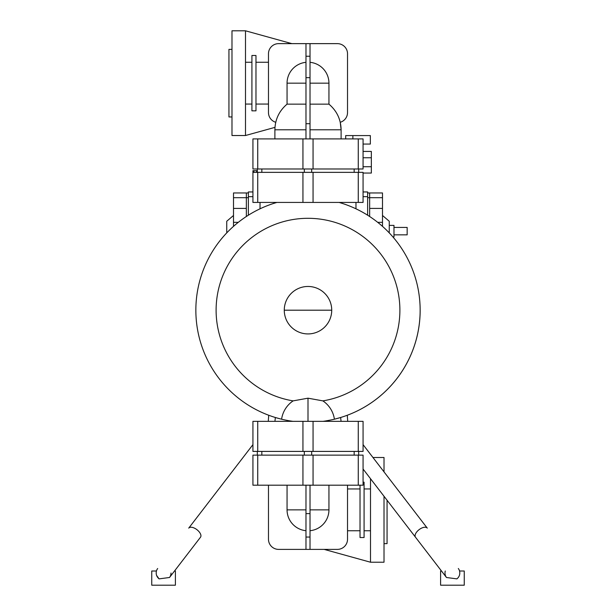 <?xml version="1.0" encoding="UTF-8"?>
<svg xmlns="http://www.w3.org/2000/svg" width="616" height="616" viewBox="0 0 616 616"><rect width="100%" height="100%" fill="white"/><g stroke="black" fill="none" stroke-linecap="round" stroke-linejoin="round"><path stroke-width="0.92" d="M427.273 528.135L384.014 471.887L384.014 457.495L372.95 457.495L363.07 444.644L427.273 528.135A7.431 3.773 142.4 0 0 419.08 529.675L419.08 529.675A7.431 3.773 142.4 0 0 415.484 537.198L446.485 577.5L456.918 578.878C459.382 576.784 460.26 574.166 459.551 571.009L464.256 571.009L464.256 585.2L440.602 585.2L440.602 571.009L441.495 571.009M458.319 568.506A7.431 7.431 0 0 1 459.582 571.009A7.431 7.431 0 0 0 458.319 568.506M444.998 573.034A7.431 7.431 0 0 0 446.346 577.308A7.431 7.431 0 0 1 445.276 571.009M415.484 537.198L363.07 469.03M302.941 172.357L302.941 202.425L363.07 202.425L363.07 172.357L252.93 172.357L252.93 170.671L257.326 170.671M347.524 112.559L347.524 53.777A10.133 10.133 0 0 0 337.391 43.636A10.133 10.133 0 0 1 347.524 53.777L347.524 112.559A10.133 10.133 0 0 1 340.248 122.284A10.133 10.133 0 0 0 347.524 112.559M337.391 43.636L291.853 43.636L245.499 30.8L245.499 135.512L274.982 127.366L274.89 129.791C275.106 119.419 279.163 110.872 287.056 104.15L287.056 83.168A20.944 20.944 0 0 1 305.975 62.316M245.499 30.8L231.986 30.8L231.986 135.528L245.499 135.528M231.986 116.948L228.944 116.948L228.944 49.38L231.986 49.38M245.499 104.066L251.921 104.066M251.921 83.168L251.921 55.494L255.971 55.494L255.971 110.834L251.921 110.834L251.921 83.168M251.921 62.262L245.499 62.262M255.971 104.066L268.476 104.066M268.476 62.262L255.971 62.262M268.476 112.559A10.133 10.133 0 0 0 275.752 122.284A10.133 10.133 0 0 1 268.476 112.559L268.476 53.777A10.133 10.133 0 0 1 278.609 43.636A10.133 10.133 0 0 0 268.476 53.777M278.609 43.636L305.975 43.636L305.975 138.908M305.975 104.15L287.056 104.15M310.025 43.636L310.025 123.708L305.975 123.708M341.11 138.908L341.11 129.791C340.894 119.419 336.837 110.872 328.944 104.15L310.025 104.15M328.944 104.15L328.944 83.168A20.944 20.944 0 0 0 310.025 62.316M310.025 123.708L310.025 138.908M358.266 138.908L363.07 138.908L363.07 168.976L358.266 168.976L358.266 138.908L252.93 138.908L252.93 168.976L257.734 168.976L257.734 138.908M358.266 168.976L257.734 168.976M257.326 168.976L257.326 172.357M358.674 168.976L358.674 172.357M256.618 170.671L256.618 172.357M256.626 172.357L256.626 170.671M252.93 172.357L252.93 202.425L302.941 202.425M292.954 421.344A112.166 112.166 0 0 1 276.923 202.425M339.077 202.425A112.166 112.166 0 0 1 323.046 421.344A112.166 112.166 0 0 0 332.501 419.65M369.654 216.501L369.654 192.962L382.498 192.962L382.498 226.341M382.498 215.477L389.25 221.244L389.25 232.871M389.25 225.394L393.978 225.394L393.978 236.883L392.892 236.883M393.978 227.427L407.161 227.427L407.161 234.858L393.978 234.858M377.724 222.338L382.498 222.338M369.654 208.408L382.498 208.408M369.654 192.962L367.629 192.962M382.498 197.697L367.629 197.697M246.346 208.408L233.502 208.408L233.502 192.962L246.346 192.962L246.346 216.501M233.502 208.408L233.502 226.341M238.276 222.338L233.502 222.338M226.75 232.871L226.75 221.244L233.502 215.477M233.502 197.697L248.371 197.697M246.346 192.962L248.371 192.962M355.971 202.425L355.971 208.809M363.07 191.953L367.629 191.953L367.629 196.681L363.07 196.681M367.629 196.681L367.629 215.192M252.93 196.681L248.371 196.681L248.371 215.192M260.029 208.809L260.029 202.425M252.93 191.953L248.371 191.953L248.371 196.681M345.684 138.908L345.684 135.582L352.883 135.582L352.883 138.908M352.883 135.582L370.347 135.582L370.347 144.059L363.07 144.059M363.07 173.05L371.348 173.05L371.348 151.428L363.07 151.428M371.348 157.765L363.07 157.765M371.348 166.72L363.07 166.72M347.278 415.253L347.724 421.344L347.278 415.253A112.166 112.166 0 0 0 420.166 310.195M325.294 421.021L332.17 419.727M281.589 419.203A26.688 26.688 0 0 1 293.124 400.877A91.892 91.892 0 0 1 216.108 310.195A91.892 91.892 0 0 1 308 218.303A91.892 91.892 0 0 1 399.892 310.195A91.892 91.892 0 0 1 322.876 400.877A26.688 26.688 0 0 1 334.411 419.203L340.64 417.502L341.064 421.344M339.231 417.925L338.715 418.072M338.554 418.118L334.935 419.08M293.124 400.877L308 398.182L322.876 400.877M284.269 310.195A23.731 23.731 0 0 1 308 286.463A23.731 23.731 0 0 1 331.731 310.195A23.731 23.731 0 0 1 308 333.926A23.731 23.731 0 0 1 284.269 310.195L331.731 310.195M276.538 417.856L275.514 417.548M275.429 417.525L280.696 418.988M278.609 549.387A10.133 10.133 0 0 1 268.476 539.254L268.476 485.2L268.476 539.254A10.133 10.133 0 0 0 278.609 549.387L324.147 549.387L370.501 562.223L370.501 478.694M370.501 562.223L384.014 562.223L384.014 496.265M387.056 500.223L387.056 543.643L384.014 543.643M370.501 488.958L364.079 488.958M364.079 530.761L370.501 530.761M363.07 482.189L364.079 482.189L364.079 537.529L360.029 537.529L360.029 485.2M347.524 530.761L360.029 530.761M360.029 488.958L347.524 488.958M310.025 485.2L310.025 549.387L337.391 549.387A10.133 10.133 0 0 0 347.524 539.254L347.524 485.2M337.391 549.387A10.133 10.133 0 0 0 347.524 539.254M305.975 530.707A20.944 20.944 0 0 1 287.056 509.863L305.975 509.863M305.975 485.2L305.975 549.387M310.025 509.863L328.944 509.863A20.944 20.944 0 0 1 310.025 530.707M358.266 421.344L363.07 421.344L363.07 451.413L358.266 451.413L358.266 421.344L252.93 421.344L252.93 451.413L257.734 451.413L257.734 421.344M358.266 451.413L257.734 451.413M188.727 528.135L252.93 444.644L188.727 528.135A7.431 3.773 37.6 0 1 196.92 529.675L196.92 529.675A7.431 3.773 37.6 0 1 200.516 537.198L169.516 577.5A7.431 7.431 0 0 0 171.002 573.034A7.431 7.431 0 0 1 169.523 577.485L159.082 578.878L156.564 575.344M157.681 568.506A7.431 7.431 0 0 0 156.418 571.009A7.431 7.431 0 0 1 157.681 568.506M257.326 451.413L257.326 455.132M358.674 451.413L358.674 455.132M257.734 485.2L252.93 485.2L252.93 455.132L257.734 455.132L257.734 485.2L363.07 485.2L363.07 455.132L358.266 455.132L358.266 485.2M257.734 455.132L358.266 455.132M174.505 571.009L175.398 571.009L175.398 585.2L151.744 585.2L151.744 571.009L156.449 571.009C155.733 574.158 156.61 576.784 159.082 578.878M305.975 83.168L287.056 83.168M305.975 129.791L274.89 129.791L274.89 138.908M310.025 56.241L305.975 56.241M310.025 77.662L305.975 77.662M328.944 83.168L310.025 83.168M340.248 122.284L341.11 129.791L310.025 129.791M302.941 168.976L302.941 138.908M313.059 168.976L313.059 138.908M261.831 168.976L261.831 172.357M304.327 168.976L304.327 172.357M311.673 168.976L311.673 172.357M354.169 168.976L354.169 172.357M253.892 170.671L253.892 172.357M313.059 172.357L313.059 202.425M257.734 172.357L257.734 202.425M358.266 172.357L358.266 202.425M308 421.344L308 398.182M310.025 537.052L305.975 537.052M310.025 513.613L305.975 513.613M302.941 451.413L302.941 421.344M313.059 451.413L313.059 421.344M261.831 451.413L261.831 455.132M304.327 451.413L304.327 455.132M311.673 451.413L311.673 455.132M354.169 451.413L354.169 455.132M313.059 455.132L313.059 485.2M302.941 455.132L302.941 485.2M274.936 421.344L275.36 417.502M287.056 509.863L287.056 485.2M328.944 509.863L328.944 485.2M268.276 421.344L268.722 415.253L268.276 421.344"/></g></svg>
